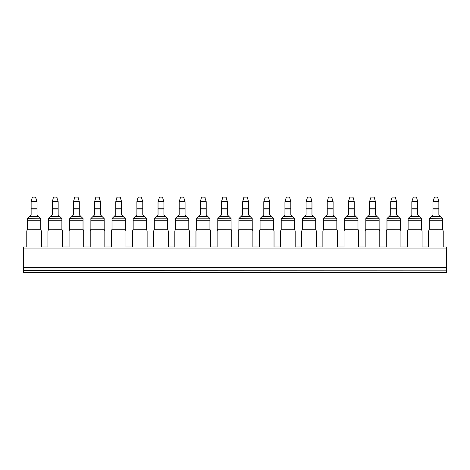 <?xml version="1.0" encoding="UTF-8"?>
<svg xmlns="http://www.w3.org/2000/svg" width="470" height="470" viewBox="0 0 470 470"><rect width="100%" height="100%" fill="white"/><g stroke="black" fill="none" stroke-linecap="round" stroke-linejoin="round"><path stroke-width="0.7" d="M180.821 197.1L180.316 197.488L180.821 197.1L183.611 197.136L185.062 201.695L184.957 201.295L179.293 201.295L180.639 197.136L180.316 197.488L180.821 197.1L183.429 197.1L183.934 197.488M179.188 201.695L179.188 214.878L175.469 218.603L175.469 229.26L188.781 229.272L188.781 220.283L175.469 220.283M175.469 218.603L177.478 216.588L186.772 216.588L188.781 218.603L185.062 214.878L185.062 201.941L179.188 201.941M188.781 220.283L188.781 218.603M188.781 229.272L189.434 231.064L189.434 246.997L195.966 246.997L195.966 231.064L196.619 229.272L196.619 218.603L200.338 214.878L200.338 201.695L201.466 197.488L200.338 201.695M146.481 218.603L144.472 216.588L146.481 218.603L146.481 229.26L147.133 231.064L147.133 246.997L153.667 246.997L153.667 231.064L154.319 229.272L167.631 229.26L168.284 231.064L168.284 246.997L174.817 246.997L174.817 231.064L175.469 229.272M331.479 197.1L331.985 197.488L331.479 197.1L328.871 197.1L328.365 197.488L328.871 197.1L331.661 197.136L333.113 201.695L333.007 201.295L327.343 201.295L328.365 197.488L328.871 197.1L328.365 197.488M327.238 201.695L327.238 214.878L323.519 218.603L325.528 216.588L334.822 216.588L333.113 214.878L333.113 201.695L327.238 201.941M336.831 218.603L334.822 216.588L336.831 218.603L336.831 220.283L323.519 220.283L323.519 218.603M244.089 197.136L243.766 197.488L244.271 197.1L243.766 197.488L244.271 197.1L246.879 197.1L247.385 197.488L248.513 201.695L248.407 201.295L242.743 201.295L244.089 197.136L246.879 197.1L247.385 197.488L246.879 197.1M265.239 197.136L263.788 201.695L263.788 214.878L260.069 218.603L262.078 216.588L271.372 216.588L269.663 214.878L269.663 201.695L268.534 197.488L268.029 197.1L265.421 197.1L268.029 197.1M286.389 197.136L284.938 201.695L284.938 214.878L281.219 218.603L283.228 216.588L292.522 216.588L290.812 214.878L290.812 201.695L289.685 197.488L289.179 197.1L286.571 197.1L289.179 197.1M307.721 197.1L307.215 197.488L307.721 197.1L310.329 197.1L310.835 197.488L311.963 201.695L311.857 201.295L306.193 201.295L307.539 197.136L307.215 197.488L307.721 197.1L310.329 197.1L310.835 197.488L310.329 197.1M96.221 197.1L95.715 197.488L96.221 197.1L99.011 197.136L100.463 201.695L100.357 201.295L94.693 201.295L96.039 197.136L95.715 197.488L96.221 197.1L98.829 197.1L99.335 197.488L98.829 197.1M117.371 197.1L116.865 197.488L117.371 197.1L120.161 197.136L121.613 201.695L121.507 201.295L115.843 201.295L117.189 197.136L116.865 197.488L117.371 197.1L119.979 197.1L120.485 197.488L119.979 197.1M349.839 197.136L348.387 201.695L348.387 214.878L344.669 218.603L346.678 216.588L355.972 216.588L354.262 214.878L354.262 201.695L353.135 197.488L352.629 197.1L350.021 197.1L352.629 197.1M370.989 197.136L369.538 201.695L369.538 214.878L365.819 218.603L367.828 216.588L377.122 216.588L375.413 214.878L375.413 201.695L374.285 197.488L373.779 197.1L371.171 197.1L373.779 197.1M392.139 197.136L390.688 201.695L390.688 214.878L386.969 218.603L388.978 216.588L398.272 216.588L396.562 214.878L396.562 201.695L395.435 197.488L394.929 197.1L392.321 197.1L394.929 197.1M413.289 197.136L411.838 201.695L411.838 214.878L408.119 218.603L410.128 216.588L419.422 216.588L417.713 214.878L417.713 201.695L416.585 197.488L416.079 197.1L413.471 197.1L416.079 197.1M434.439 197.136L432.988 201.695L432.988 214.878L429.269 218.603L431.278 216.588L440.572 216.588L438.863 214.878L438.863 201.695L437.735 197.488L437.229 197.1L434.621 197.1L437.229 197.1M35.885 197.488L35.379 197.1L32.771 197.1L35.561 197.136L37.013 201.695L36.907 201.295L31.243 201.295L32.266 197.488L32.771 197.1L32.266 197.488L31.243 201.295M58.057 201.295L56.711 197.136L57.035 197.488L56.529 197.1L53.921 197.1L53.416 197.488L52.288 201.695L52.393 201.295L58.057 201.295L58.163 201.695L58.057 201.295M53.921 197.1L53.416 197.488L53.921 197.1L53.416 197.488L53.921 197.1L56.529 197.1M75.071 197.1L74.566 197.488L75.071 197.1L77.679 197.1L78.185 197.488L77.861 197.136L79.312 201.695L79.207 201.295L73.543 201.295L74.889 197.136L74.566 197.488L75.071 197.1L77.679 197.1M142.657 201.295L141.311 197.136L141.635 197.488L141.129 197.1L138.521 197.1L138.016 197.488L136.888 201.695L136.993 201.295L142.657 201.295L142.763 201.695L142.657 201.295M138.521 197.1L138.016 197.488L138.521 197.1L138.016 197.488L138.521 197.1L141.129 197.1M204.579 197.1L205.084 197.488L204.579 197.1L205.084 197.488L204.579 197.1L201.971 197.1L201.466 197.488L201.971 197.1L204.761 197.136L206.213 201.695L206.107 201.295L200.443 201.295M222.939 197.136L222.616 197.488L223.121 197.1L225.911 197.136L227.363 201.695L227.257 201.295L221.593 201.295L222.939 197.136L222.616 197.488L223.121 197.1L225.729 197.1L226.234 197.488M23.5 270.661L446.5 270.861L23.5 270.861L23.5 267.289L446.5 267.289L446.5 246.997L443.234 246.997L443.234 231.064L442.581 229.26L429.269 229.272L428.616 231.064L428.616 246.997L422.084 246.997L422.084 231.064L421.431 229.26L408.119 229.272L407.466 231.064L407.466 246.997L400.934 246.997L400.934 231.064L400.281 229.26L386.969 229.272L386.316 231.064L386.316 246.997L379.784 246.997L379.784 231.064L379.131 229.26L365.819 229.272L365.166 231.064L365.166 246.997L358.634 246.997L358.634 231.064L357.981 229.26L344.669 229.272L344.017 231.064L344.017 246.997L337.484 246.997L337.484 231.064L336.831 229.26L323.519 229.272L322.866 231.064L322.866 246.997L316.334 246.997L316.334 231.064L315.681 229.26L302.369 229.272L301.716 231.064L301.716 246.997L295.184 246.997L295.184 231.064L294.531 229.26L281.219 229.272L280.567 231.064L280.567 246.997L274.034 246.997L274.034 231.064L273.381 229.26L260.069 229.272L259.416 231.064L259.416 246.997L252.883 246.997L252.883 231.064L252.231 229.26L238.919 229.272L238.267 231.064L238.267 246.997L231.734 246.997L231.734 231.064L231.081 229.26L217.769 229.272L217.117 231.064L217.117 246.997L210.584 246.997L210.584 231.064L209.931 229.272L209.931 218.603L206.213 214.878L206.213 201.695L200.338 201.941M221.488 201.695L221.488 214.878L217.769 218.603L219.778 216.588L229.072 216.588L227.363 214.878L227.363 201.695L221.488 201.941M242.638 201.695L242.638 214.878L238.919 218.603L240.928 216.588L250.222 216.588L248.513 214.878L248.513 201.695L242.638 201.941M263.788 201.695L263.893 201.295L269.557 201.295L269.663 201.695L263.788 201.941M284.938 201.695L285.043 201.295L290.707 201.295L290.812 201.695L284.938 201.941M306.088 201.695L306.088 214.878L302.369 218.603L304.378 216.588L313.672 216.588L311.963 214.878L311.963 201.695L306.088 201.941M348.387 201.695L348.493 201.295L354.157 201.295L354.262 201.695L348.387 201.941M369.538 201.695L369.643 201.295L375.307 201.295L375.413 201.695L369.538 201.941M390.688 201.695L390.793 201.295L396.457 201.295L396.562 201.695L390.688 201.941M411.838 201.695L411.943 201.295L417.607 201.295L417.713 201.695L411.838 201.941M432.988 201.695L433.093 201.295L438.757 201.295L438.863 201.695L432.988 201.941M31.138 201.695L31.138 214.878L27.419 218.603L29.428 216.588L38.722 216.588L37.013 214.878L37.013 201.941L31.138 201.941M146.481 229.272L133.169 229.26L132.517 231.064L132.517 246.997L125.984 246.997L125.984 231.064L125.331 229.26L112.019 229.26L111.367 231.064L111.367 246.997L104.834 246.997L104.834 231.064L104.181 229.26L90.869 229.26L90.217 231.064L90.217 246.997L83.683 246.997L83.683 231.064L83.031 229.26L69.719 229.26L69.067 231.064L69.067 246.997L62.534 246.997L62.534 231.064L61.881 229.272L61.881 218.603L58.163 214.878L58.163 208.962L52.288 208.962L52.288 201.695M58.163 208.962L58.163 201.695L52.288 201.941M73.438 201.695L73.438 214.878L69.719 218.603L71.728 216.588L81.022 216.588L79.312 214.878L79.312 201.695L73.438 201.941M94.588 201.695L94.588 214.878L90.869 218.603L92.878 216.588L102.172 216.588L100.463 214.878L100.463 201.695L94.588 201.941M115.738 201.695L115.738 214.878L112.019 218.603L114.028 216.588L123.322 216.588L121.613 214.878L121.613 201.695L115.738 201.941M136.888 201.695L136.888 214.878L133.169 218.603L135.178 216.588L144.472 216.588L142.763 214.878L142.763 201.695L136.888 201.941M196.619 218.603L198.628 216.588L207.922 216.588L209.931 218.603M230.758 218.274L229.072 216.588L230.758 218.274M251.908 218.274L250.222 216.588L251.908 218.274M273.058 218.274L271.372 216.588L273.058 218.274M294.208 218.274L292.522 216.588L294.208 218.274M315.358 218.274L313.672 216.588L315.358 218.274M357.658 218.274L355.972 216.588L357.658 218.274M378.808 218.274L377.122 216.588L378.808 218.274M399.958 218.274L398.272 216.588L399.958 218.274M421.108 218.274L419.422 216.588L421.108 218.274M442.258 218.274L440.572 216.588L442.258 218.274M40.408 218.274L38.722 216.588L40.408 218.274M52.288 208.962L52.288 214.878L48.569 218.603L50.578 216.588L59.872 216.588L61.881 218.603M82.708 218.274L81.022 216.588L82.708 218.274M104.181 218.603L102.172 216.588L104.181 218.603L104.181 220.283L90.869 220.283L90.869 218.603M125.331 218.603L123.322 216.588L125.331 218.603L125.331 220.283L112.019 220.283L112.019 218.603M159.671 197.1L159.166 197.488L159.671 197.1L162.461 197.136L163.912 201.695L163.807 201.295L158.143 201.295L159.489 197.136L159.166 197.488L159.671 197.1L162.279 197.1L162.785 197.488L162.279 197.1M231.081 229.26L231.081 218.603M231.081 218.838L217.769 218.603M252.231 229.26L252.231 218.603M252.231 218.838L238.919 218.603M273.381 229.26L273.381 218.603M273.381 218.838L260.069 218.603M294.531 229.26L294.531 218.603M294.531 218.838L281.219 218.603M315.681 229.26L315.681 218.603M315.681 218.838L302.369 218.603M357.981 229.26L357.981 218.603M357.981 218.838L344.669 218.603M379.131 229.26L379.131 218.603M379.131 218.838L365.819 218.603M400.281 229.26L400.281 218.603M400.281 218.838L386.969 218.603M421.431 229.26L421.431 218.603M421.431 218.838L408.119 218.603M442.581 229.26L442.581 218.603M442.581 218.838L429.269 218.603M61.881 229.272L48.569 229.26L47.917 231.064L47.917 246.997L41.383 246.997L41.383 231.064L40.731 229.272L40.731 218.603M40.731 218.838L27.419 218.603M61.881 218.838L48.569 218.603M83.031 229.272L83.031 218.603M83.031 218.838L69.719 218.603M146.481 218.838L133.169 218.603M429.269 218.838L429.269 229.26M408.119 218.838L408.119 229.26M386.969 218.838L386.969 229.26M365.819 218.838L365.819 229.26M344.669 218.838L344.669 229.26M302.369 218.838L302.369 229.26M281.219 218.838L281.219 229.26M260.069 218.838L260.069 229.26M238.919 218.838L238.919 229.26M217.769 218.838L217.769 229.26M27.419 218.838L27.419 229.26L40.731 229.272M336.831 229.26L336.831 220.283M323.519 229.272L323.519 220.283M48.569 218.838L48.569 229.26M69.719 218.838L69.719 229.26M90.869 229.26L90.869 220.283M104.181 229.26L104.181 220.283M112.019 229.26L112.019 220.283M125.331 229.26L125.331 220.283M133.169 218.838L133.169 229.26M158.037 201.695L158.037 214.878L154.319 218.603L154.319 229.26M167.631 229.26L167.631 218.603L163.912 214.878L163.912 201.941L158.037 201.941M209.931 229.272L196.619 229.26M446.5 248.042L23.5 248.042L23.5 246.997L26.767 246.997L26.767 231.064L27.419 229.272M154.319 218.603L156.328 216.588L165.622 216.588L167.631 218.603M180.639 197.136L180.316 197.488M96.039 197.136L95.715 197.488L96.039 197.136M138.339 197.136L138.016 197.488L138.339 197.136M53.739 197.136L53.416 197.488L53.739 197.136M23.5 267.941L446.5 267.941L446.5 267.289M446.5 267.941L446.5 270.015L23.5 270.015M446.5 270.661L446.5 270.015M446.5 270.861L446.5 272.9L23.5 272.9L23.5 270.861M23.5 248.042L23.5 267.289M185.062 208.727L179.188 208.727M185.062 208.962L179.188 208.962M188.781 218.838L175.469 218.838M333.113 208.727L327.238 208.727M333.113 208.962L327.238 208.962M206.213 208.727L200.338 208.727M206.213 208.962L200.338 208.962M227.363 208.727L221.488 208.727M227.363 208.962L221.488 208.962M248.513 208.727L242.638 208.727M248.513 208.962L242.638 208.962M269.663 208.727L263.788 208.727M269.663 208.962L263.788 208.962M290.812 208.727L284.938 208.727M290.812 208.962L284.938 208.962M311.963 208.727L306.088 208.727M311.963 208.962L306.088 208.962M354.262 208.727L348.387 208.727M354.262 208.962L348.387 208.962M375.413 208.727L369.538 208.727M375.413 208.962L369.538 208.962M396.562 208.727L390.688 208.727M396.562 208.962L390.688 208.962M417.713 208.727L411.838 208.727M417.713 208.962L411.838 208.962M438.863 208.727L432.988 208.727M438.863 208.962L432.988 208.962M37.013 208.727L31.138 208.727M37.013 208.962L31.138 208.962M58.163 208.727L52.288 208.727M79.312 208.727L73.438 208.727M79.312 208.962L73.438 208.962M100.463 208.727L94.588 208.727M100.463 208.962L94.588 208.962M121.613 208.727L115.738 208.727M121.613 208.962L115.738 208.962M142.763 208.727L136.888 208.727M142.763 208.962L136.888 208.962M209.931 218.838L196.619 218.838M336.831 218.838L323.519 218.838M104.181 218.838L90.869 218.838M125.331 218.838L112.019 218.838M442.581 220.283L429.269 220.283M421.431 220.283L408.119 220.283M400.281 220.283L386.969 220.283M379.131 220.283L365.819 220.283M357.981 220.283L344.669 220.283M315.681 220.283L302.369 220.283M294.531 220.283L281.219 220.283M273.381 220.283L260.069 220.283M252.231 220.283L238.919 220.283M231.081 220.283L217.769 220.283M209.931 220.283L196.619 220.283M40.731 220.283L27.419 220.283M61.881 220.283L48.569 220.283M83.031 220.283L69.719 220.283M146.481 220.283L133.169 220.283M163.912 208.727L158.037 208.727M163.912 208.962L158.037 208.962M167.631 218.838L154.319 218.838M167.631 220.283L154.319 220.283M446.5 272.248L23.5 272.248"/></g></svg>
